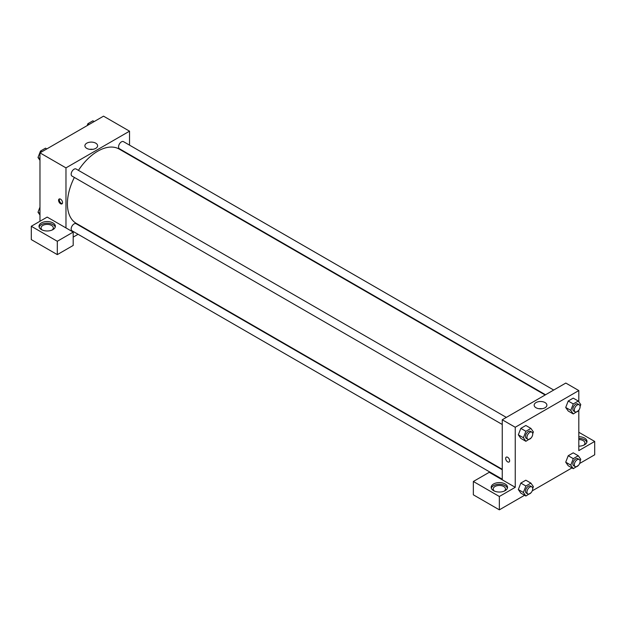 <?xml version="1.0" encoding="UTF-8"?>
<svg xmlns="http://www.w3.org/2000/svg" width="626" height="626" viewBox="0 0 626 626"><rect width="100%" height="100%" fill="white"/><g stroke="black" fill="none" stroke-linecap="round" stroke-linejoin="round"><path stroke-width="0.94" d="M39.97 221.26L39.97 152.861L103.533 116.162L129.535 131.178L129.535 145.146M129.535 154.583L129.535 155.037M95.747 143.174A6.362 3.67 180 0 1 97.609 145.772A6.362 3.67 180 0 1 91.255 149.45A6.362 3.67 180 0 1 84.893 145.772A6.362 3.67 180 0 1 88.814 142.384A6.362 3.67 180 0 1 95.747 143.174M65.973 227.927L47.193 217.089L31.3 226.26L57.302 241.276L73.195 232.097L65.973 227.927L65.973 167.878L39.97 152.861M65.973 167.878L129.535 131.178M92.797 149.34A6.362 3.67 0 0 0 89.714 149.34M60.558 203.74A2.809 1.62 60 0 1 58.719 201.267A2.809 1.62 60 0 1 59.149 199.013A2.809 1.62 60 0 1 61.958 200.633A2.809 1.62 60 0 1 61.958 203.88A2.809 1.62 60 0 1 60.558 203.74M59.564 198.888A2.809 1.62 -120 0 0 61.285 203.317A2.809 1.62 -120 0 0 62.271 203.583M41.41 222.926A8.169 4.718 180 0 1 50.315 221.901A8.169 4.718 180 0 1 55.362 226.26A8.169 4.718 180 0 1 47.193 230.978A8.169 4.718 180 0 1 39.015 226.26A8.169 4.718 180 0 1 41.41 222.926M55.237 227.097A8.169 4.718 0 0 0 49.634 223.427A8.169 4.718 0 0 0 41.41 224.593A8.169 4.718 0 0 0 39.148 227.097M42.239 230.016A6.127 3.537 180 0 1 41.066 227.927A6.127 3.537 180 0 1 44.845 224.656A6.127 3.537 180 0 1 51.528 225.423A6.127 3.537 180 0 1 53.32 227.927A6.127 3.537 180 0 1 52.146 230.016M31.3 226.26L31.3 239.601L57.302 254.618L73.195 245.447L73.195 232.097M57.302 241.276L57.302 254.618M86.631 229.343L86.239 229.57M78.062 234.288L73.195 237.105M502.248 469.75L76.106 223.725A4.085 2.355 120 0 0 72.952 224.82A4.085 2.355 120 0 0 71.168 228.928A4.085 2.355 120 0 0 72.021 230.798L502.248 479.187M553.713 390.045L123.486 141.648A4.085 2.355 120 0 0 120.341 142.744A4.085 2.355 120 0 0 118.557 146.86A4.085 2.355 120 0 0 119.402 148.73L545.543 394.756M506.332 417.401L76.106 169.012A4.085 2.355 120 0 0 72.952 170.1A4.085 2.355 120 0 0 71.168 174.216A4.085 2.355 120 0 0 72.021 176.086L502.248 424.475M74.353 177.432A42.904 24.774 120 0 0 67.412 203.74A42.904 24.774 120 0 0 76.302 223.38L502.248 469.297M545.144 394.99L119.206 149.074A42.904 24.774 120 0 0 78.438 170.358M502.248 479.806L489.242 472.301L473.35 481.48L499.352 496.488L515.245 487.318L502.248 479.806L502.248 419.756L565.81 383.057L578.807 390.561L578.807 401.806M473.35 481.48L473.35 494.822L499.352 509.838L524.588 495.268M532.249 490.847L571.976 467.912M579.637 463.483L594.7 454.789L594.7 441.44L578.807 450.618L578.807 410.202M578.807 439.569A6.127 3.537 180 0 1 583.142 440.61A6.127 3.537 180 0 1 584.934 443.114A6.127 3.537 180 0 1 583.761 445.196M586.852 442.277A8.169 4.718 0 0 0 578.807 438.396M578.807 436.721A8.169 4.718 180 0 1 586.985 441.44A8.169 4.718 180 0 1 578.807 446.158M494.407 491.066A6.127 3.537 180 0 1 493.225 488.984A6.127 3.537 180 0 1 499.352 485.447A6.127 3.537 180 0 1 505.487 488.984A6.127 3.537 180 0 1 504.306 491.066M507.396 488.147A8.169 4.718 0 0 0 501.802 484.485A8.169 4.718 0 0 0 493.578 485.643A8.169 4.718 0 0 0 491.308 488.147M493.578 483.976A8.169 4.718 180 0 1 502.482 482.959A8.169 4.718 180 0 1 507.529 487.318A8.169 4.718 180 0 1 499.352 492.036A8.169 4.718 180 0 1 491.183 487.318A8.169 4.718 180 0 1 493.578 483.976M499.352 496.488L499.352 509.838M578.807 432.269L594.7 441.44M573.275 458.647L568.22 455.728L573.22 452.841L568.22 455.728L565.716 462.184L568.22 465.744L565.716 462.184L570.771 465.102L573.275 458.647L578.275 455.759L580.779 459.32L580.099 461.08M578.432 410.664L573.275 413.942L568.22 411.024L565.708 407.471M573.275 413.942L570.771 410.382L573.275 403.934L568.22 401.016L573.22 398.128L568.22 401.016L565.716 407.463L568.22 411.024M531.051 438.02L525.887 441.299L520.832 438.38L518.328 434.827L520.832 428.372L525.84 425.484L520.832 428.372L525.887 431.291L530.895 428.403L533.399 431.963L532.71 433.724M525.887 486.011L520.832 483.084L525.84 480.197L520.832 483.084L518.328 489.54L520.832 493.1L518.328 489.54L523.391 492.459L525.887 486.011L530.895 483.115L533.399 486.676L532.71 488.437M515.245 487.318L515.245 427.261L578.807 390.561M545.027 402.565A6.362 3.67 180 0 1 546.889 405.163A6.362 3.67 180 0 1 540.528 408.833A6.362 3.67 180 0 1 534.166 405.163A6.362 3.67 180 0 1 538.094 401.767A6.362 3.67 180 0 1 545.027 402.565M515.245 427.261L502.248 419.756M542.069 408.723A6.362 3.67 0 0 0 538.986 408.723M506.262 457.152A2.809 1.62 -120 0 0 505.824 459.398A2.809 1.62 -120 0 0 507.663 461.878A2.809 1.62 60 0 1 505.824 459.398A2.809 1.62 60 0 1 506.254 457.152A2.809 1.62 60 0 1 509.063 458.772A2.809 1.62 60 0 1 509.063 462.011A2.809 1.62 60 0 1 507.663 461.878A2.809 1.62 -120 0 0 509.063 462.011M525.887 441.299L523.391 437.738L525.887 431.291M531.881 432.151L530.433 431.314A4.085 2.355 120 0 0 527.288 432.409A4.085 2.355 120 0 0 525.504 436.518A4.085 2.355 120 0 0 526.349 438.388L527.796 439.225A4.085 2.355 120 0 0 531.881 436.87A4.085 2.355 120 0 0 531.881 432.151A4.085 2.355 120 0 0 528.727 433.247A4.085 2.355 120 0 0 526.951 437.355A4.085 2.355 120 0 0 527.796 439.225M520.832 438.38L518.328 434.82L523.391 437.738M530.895 428.403L525.84 425.484M573.275 403.934L578.275 401.047L580.779 404.607L580.099 406.368M579.261 404.795L577.821 403.958A4.085 2.355 120 0 0 574.668 405.053A4.085 2.355 120 0 0 572.884 409.161A4.085 2.355 120 0 0 573.729 411.032L575.177 411.869A4.085 2.355 120 0 0 579.261 409.514A4.085 2.355 120 0 0 579.261 404.795A4.085 2.355 120 0 0 576.116 405.883A4.085 2.355 120 0 0 574.332 409.999A4.085 2.355 120 0 0 575.177 411.869M570.771 410.382L565.716 407.463M578.275 401.047L573.22 398.128M531.051 492.732L525.887 496.019L523.391 492.459M531.881 486.864L530.433 486.026A4.085 2.355 120 0 0 527.288 487.122A4.085 2.355 120 0 0 525.504 491.238A4.085 2.355 120 0 0 526.349 493.108L527.796 493.937A4.085 2.355 120 0 0 531.881 491.582A4.085 2.355 120 0 0 531.881 486.864A4.085 2.355 120 0 0 528.727 487.959A4.085 2.355 120 0 0 526.951 492.067A4.085 2.355 120 0 0 527.796 493.937M525.887 496.019L520.832 493.1M530.895 483.115L525.84 480.197M578.432 465.376L573.275 468.663L570.771 465.102M579.261 459.507L577.821 458.67A4.085 2.355 120 0 0 574.668 459.766A4.085 2.355 120 0 0 572.884 463.882A4.085 2.355 120 0 0 573.729 465.752L575.177 466.581A4.085 2.355 120 0 0 579.261 464.226A4.085 2.355 120 0 0 579.261 459.507A4.085 2.355 120 0 0 576.116 460.603A4.085 2.355 120 0 0 574.332 464.711A4.085 2.355 120 0 0 575.177 466.581M573.275 468.663L568.22 465.744M578.275 455.759L573.22 452.841M39.97 160.311L37.998 157.502L40.502 151.054L45.502 148.166L46.801 148.918M39.97 158.644L37.998 157.502M41.801 151.805L40.502 151.054M87.131 125.63L87.883 123.698L92.891 120.81L94.19 121.561M89.182 124.449L87.883 123.698M39.97 215.023L37.998 212.222L39.97 207.136M39.97 213.356L37.998 212.222"/></g></svg>
